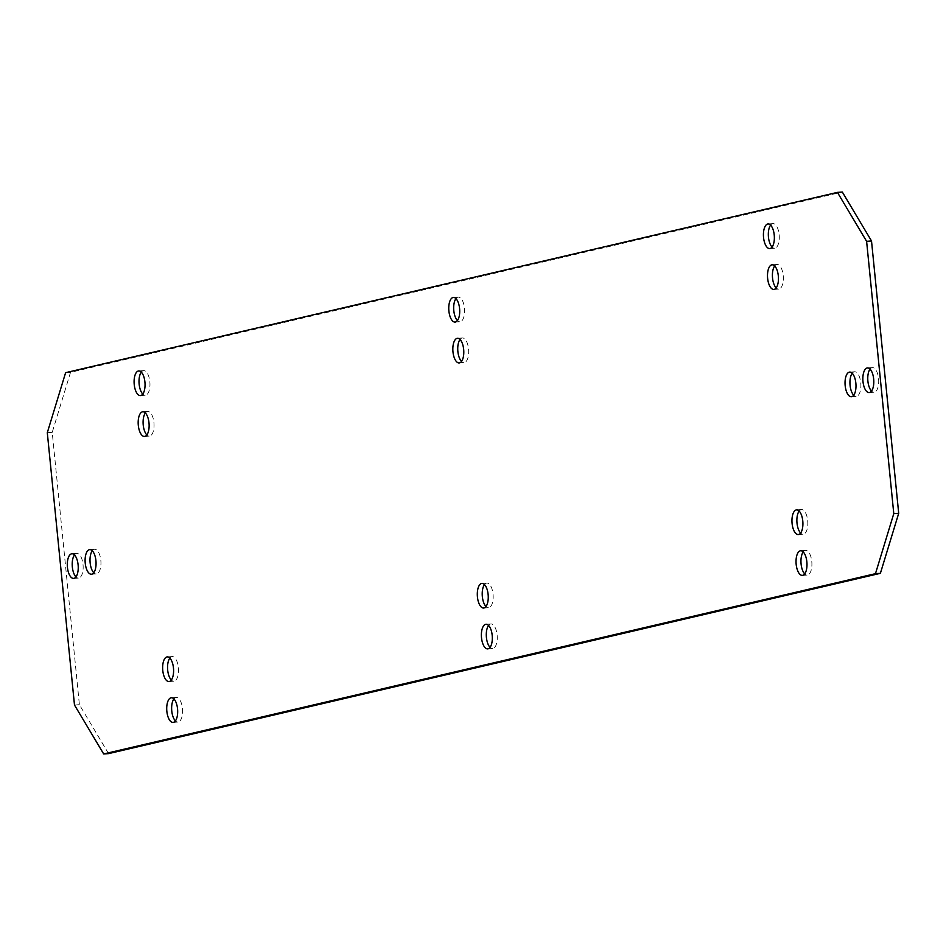<?xml version="1.0" encoding="UTF-8"?>
<svg xmlns="http://www.w3.org/2000/svg" width="946" height="946" viewBox="0 0 946 946"><rect width="100%" height="100%" fill="white"/><g stroke="black" fill="none" stroke-linecap="round" stroke-linejoin="round"><path stroke-width="0.71" stroke-dasharray="4.73 3.55" d="M173.898 698.928A12.345 5.428 86.1 0 1 176.275 697.427A12.345 5.428 86.1 0 1 182.448 708.495A12.345 5.428 86.1 0 1 177.943 722.046A12.345 5.428 86.1 0 1 175.4 720.876M108.577 753.619L79.393 704.687L52.219 432.357L70.524 372.334L842.33 192.05M169.831 658.085A12.345 5.428 86.1 0 1 172.196 656.571A12.345 5.428 86.1 0 1 178.368 667.64A12.345 5.428 86.1 0 1 173.863 681.203A12.345 5.428 86.1 0 1 171.321 680.032M803.225 551.932A12.345 5.428 86.1 0 1 805.59 550.418A12.345 5.428 86.1 0 1 811.774 561.486A12.345 5.428 86.1 0 1 807.269 575.05A12.345 5.428 86.1 0 1 804.715 573.879M799.145 511.077A12.345 5.428 86.1 0 1 801.51 509.575A12.345 5.428 86.1 0 1 807.695 520.643A12.345 5.428 86.1 0 1 803.189 534.194A12.345 5.428 86.1 0 1 800.635 533.024M141.285 372.121A12.345 5.428 86.1 0 1 143.65 370.619A12.345 5.428 86.1 0 1 149.835 381.676A12.345 5.428 86.1 0 1 145.329 395.239A12.345 5.428 86.1 0 1 142.775 394.068M145.365 412.976A12.345 5.428 86.1 0 1 147.73 411.463A12.345 5.428 86.1 0 1 153.914 422.531A12.345 5.428 86.1 0 1 149.409 436.094A12.345 5.428 86.1 0 1 146.855 434.924M770.6 225.124A12.345 5.428 86.1 0 1 772.965 223.611A12.345 5.428 86.1 0 1 779.149 234.679A12.345 5.428 86.1 0 1 774.644 248.242A12.345 5.428 86.1 0 1 772.102 247.072M774.679 265.968A12.345 5.428 86.1 0 1 777.044 264.466A12.345 5.428 86.1 0 1 783.229 275.534A12.345 5.428 86.1 0 1 778.724 289.098A12.345 5.428 86.1 0 1 776.169 287.915M484.482 584.581A12.345 5.428 86.1 0 1 486.847 583.067A12.345 5.428 86.1 0 1 493.032 594.135A12.345 5.428 86.1 0 1 488.526 607.699A12.345 5.428 86.1 0 1 485.984 606.528M488.562 625.436A12.345 5.428 86.1 0 1 490.927 623.922A12.345 5.428 86.1 0 1 497.111 634.991A12.345 5.428 86.1 0 1 492.606 648.554A12.345 5.428 86.1 0 1 490.052 647.383M460.016 339.472A12.345 5.428 86.1 0 1 462.381 337.97A12.345 5.428 86.1 0 1 468.566 349.027A12.345 5.428 86.1 0 1 464.06 362.59A12.345 5.428 86.1 0 1 461.518 361.419M455.948 298.617A12.345 5.428 86.1 0 1 458.313 297.115A12.345 5.428 86.1 0 1 464.486 308.183A12.345 5.428 86.1 0 1 459.981 321.746A12.345 5.428 86.1 0 1 457.438 320.564M74.474 554.947A12.345 5.428 86.1 0 1 76.839 553.434A12.345 5.428 86.1 0 1 83.023 564.502A12.345 5.428 86.1 0 1 78.518 578.065A12.345 5.428 86.1 0 1 75.964 576.894M92.282 550.785A12.345 5.428 86.1 0 1 94.647 549.271A12.345 5.428 86.1 0 1 100.832 560.339A12.345 5.428 86.1 0 1 96.326 573.903A12.345 5.428 86.1 0 1 93.784 572.732M870.036 369.106A12.345 5.428 86.1 0 1 872.401 367.604A12.345 5.428 86.1 0 1 878.574 378.672A12.345 5.428 86.1 0 1 874.069 392.235A12.345 5.428 86.1 0 1 871.526 391.053M852.216 373.268A12.345 5.428 86.1 0 1 854.581 371.766A12.345 5.428 86.1 0 1 860.765 382.834A12.345 5.428 86.1 0 1 856.26 396.386A12.345 5.428 86.1 0 1 853.718 395.215M79.393 704.687L74.486 705.03M70.524 372.334L65.617 372.677M52.219 432.357L47.3 432.689M173.035 722.389L177.943 722.046M171.356 697.758L176.275 697.427M168.956 681.534L173.863 681.203M167.276 656.902L172.196 656.571M802.35 575.381L807.269 575.05M800.671 550.761L805.59 550.418M798.27 534.537L803.189 534.194M796.591 509.906L801.51 509.575M140.41 395.582L145.329 395.239M138.731 370.95L143.65 370.619M144.49 436.425L149.409 436.094M142.811 411.806L147.73 411.463M769.725 248.573L774.644 248.242M768.057 223.954L772.965 223.611M773.804 289.429L778.724 289.098M772.137 264.797L777.044 264.466M483.619 608.03L488.526 607.699M481.94 583.41L486.847 583.067M487.687 648.885L492.606 648.554M486.019 624.254L490.927 623.922M459.153 362.933L464.06 362.59M457.474 338.301L462.381 337.97M455.073 322.078L459.981 321.746M453.394 297.446L458.313 297.115M73.599 578.396L78.518 578.065M71.931 553.765L76.839 553.434M91.419 574.234L96.326 573.903M89.74 549.614L94.647 549.271M869.161 392.566L874.069 392.235M867.482 367.935L872.401 367.604M851.353 396.729L856.26 396.386M849.674 372.097L854.581 371.766"/><path stroke-width="1.42" d="M74.486 705.03L103.67 753.95L875.476 573.666L893.781 513.643L866.607 241.313L837.423 192.381L65.617 372.677L47.3 432.689L74.486 705.03M173.461 667.971A12.345 5.428 86.1 0 1 168.956 681.534A12.345 5.428 86.1 0 1 162.771 670.466A12.345 5.428 86.1 0 1 167.276 656.902A12.345 5.428 86.1 0 1 173.461 667.971M806.855 561.818A12.345 5.428 86.1 0 1 802.35 575.381A12.345 5.428 86.1 0 1 796.165 564.324A12.345 5.428 86.1 0 1 800.671 550.761A12.345 5.428 86.1 0 1 806.855 561.818M802.776 520.974A12.345 5.428 86.1 0 1 798.27 534.537A12.345 5.428 86.1 0 1 792.086 523.469A12.345 5.428 86.1 0 1 796.591 509.906A12.345 5.428 86.1 0 1 802.776 520.974M144.915 382.018A12.345 5.428 86.1 0 1 140.41 395.582A12.345 5.428 86.1 0 1 134.226 384.514A12.345 5.428 86.1 0 1 138.731 370.95A12.345 5.428 86.1 0 1 144.915 382.018M148.995 422.862A12.345 5.428 86.1 0 1 144.49 436.425A12.345 5.428 86.1 0 1 138.305 425.357A12.345 5.428 86.1 0 1 142.811 411.806A12.345 5.428 86.1 0 1 148.995 422.862M774.23 235.01A12.345 5.428 86.1 0 1 769.725 248.573A12.345 5.428 86.1 0 1 763.552 237.505A12.345 5.428 86.1 0 1 768.057 223.954A12.345 5.428 86.1 0 1 774.23 235.01M778.31 275.865A12.345 5.428 86.1 0 1 773.804 289.429A12.345 5.428 86.1 0 1 767.632 278.361A12.345 5.428 86.1 0 1 772.137 264.797A12.345 5.428 86.1 0 1 778.31 275.865M488.124 594.478A12.345 5.428 86.1 0 1 483.619 608.03A12.345 5.428 86.1 0 1 477.434 596.973A12.345 5.428 86.1 0 1 481.94 583.41A12.345 5.428 86.1 0 1 488.124 594.478M492.192 635.322A12.345 5.428 86.1 0 1 487.687 648.885A12.345 5.428 86.1 0 1 481.514 637.817A12.345 5.428 86.1 0 1 486.019 624.254A12.345 5.428 86.1 0 1 492.192 635.322M463.658 349.37A12.345 5.428 86.1 0 1 459.153 362.933A12.345 5.428 86.1 0 1 452.968 351.865A12.345 5.428 86.1 0 1 457.474 338.301A12.345 5.428 86.1 0 1 463.658 349.37M459.579 308.514A12.345 5.428 86.1 0 1 455.073 322.078A12.345 5.428 86.1 0 1 448.889 311.009A12.345 5.428 86.1 0 1 453.394 297.446A12.345 5.428 86.1 0 1 459.579 308.514M78.104 564.833A12.345 5.428 86.1 0 1 73.599 578.396A12.345 5.428 86.1 0 1 67.426 567.328A12.345 5.428 86.1 0 1 71.931 553.765A12.345 5.428 86.1 0 1 78.104 564.833M95.924 560.671A12.345 5.428 86.1 0 1 91.419 574.234A12.345 5.428 86.1 0 1 85.235 563.166A12.345 5.428 86.1 0 1 89.74 549.614A12.345 5.428 86.1 0 1 95.924 560.671M873.666 379.003A12.345 5.428 86.1 0 1 869.161 392.566A12.345 5.428 86.1 0 1 862.977 381.498A12.345 5.428 86.1 0 1 867.482 367.935A12.345 5.428 86.1 0 1 873.666 379.003M855.858 383.165A12.345 5.428 86.1 0 1 851.353 396.729A12.345 5.428 86.1 0 1 845.168 385.661A12.345 5.428 86.1 0 1 849.674 372.097A12.345 5.428 86.1 0 1 855.858 383.165M177.541 708.826A12.345 5.428 86.1 0 1 173.035 722.389A12.345 5.428 86.1 0 1 166.851 711.321A12.345 5.428 86.1 0 1 171.356 697.758A12.345 5.428 86.1 0 1 177.541 708.826M175.4 720.876A12.345 5.428 86.1 0 1 171.77 710.99A12.345 5.428 86.1 0 1 173.898 698.928M837.423 192.381L842.33 192.05L871.514 240.97L898.7 513.311L880.383 573.323L108.577 753.619L103.67 753.95M171.321 680.032A12.345 5.428 86.1 0 1 167.69 670.135A12.345 5.428 86.1 0 1 169.831 658.085M804.715 573.879A12.345 5.428 86.1 0 1 801.085 563.982A12.345 5.428 86.1 0 1 803.225 551.932M800.635 533.024A12.345 5.428 86.1 0 1 797.005 523.138A12.345 5.428 86.1 0 1 799.145 511.077M142.775 394.068A12.345 5.428 86.1 0 1 139.145 384.182A12.345 5.428 86.1 0 1 141.285 372.121M146.855 434.924A12.345 5.428 86.1 0 1 143.224 425.026A12.345 5.428 86.1 0 1 145.365 412.976M772.102 247.072A12.345 5.428 86.1 0 1 768.459 237.174A12.345 5.428 86.1 0 1 770.6 225.124M776.169 287.915A12.345 5.428 86.1 0 1 772.539 278.029A12.345 5.428 86.1 0 1 774.679 265.968M485.984 606.528A12.345 5.428 86.1 0 1 482.342 596.63A12.345 5.428 86.1 0 1 484.482 584.581M490.052 647.383A12.345 5.428 86.1 0 1 486.421 637.486A12.345 5.428 86.1 0 1 488.562 625.436M461.518 361.419A12.345 5.428 86.1 0 1 457.876 351.522A12.345 5.428 86.1 0 1 460.016 339.472M457.438 320.564A12.345 5.428 86.1 0 1 453.808 310.678A12.345 5.428 86.1 0 1 455.948 298.617M75.964 576.894A12.345 5.428 86.1 0 1 72.334 566.997A12.345 5.428 86.1 0 1 74.474 554.947M93.784 572.732A12.345 5.428 86.1 0 1 90.142 562.835A12.345 5.428 86.1 0 1 92.282 550.785M871.526 391.053A12.345 5.428 86.1 0 1 867.896 381.167A12.345 5.428 86.1 0 1 870.036 369.106M853.718 395.215A12.345 5.428 86.1 0 1 850.076 385.329A12.345 5.428 86.1 0 1 852.216 373.268M880.383 573.323L875.476 573.666M898.7 513.311L893.781 513.643M871.514 240.97L866.607 241.313"/></g></svg>
